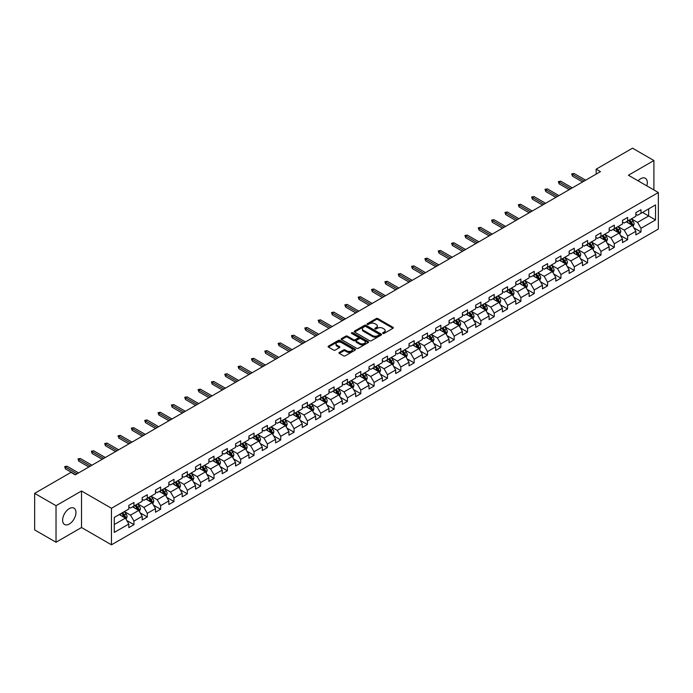 <?xml version="1.0" encoding="UTF-8"?>
<svg xmlns="http://www.w3.org/2000/svg" width="693" height="693" viewBox="0 0 693 693"><rect width="100%" height="100%" fill="white"/><g stroke="black" fill="none" stroke-linecap="round" stroke-linejoin="round"><path stroke-width="1.04" d="M382.874 333.428A0.832 0.476 0 0 0 384.052 333.428L392.974 328.274A1.187 0.684 0 0 0 393.321 327.789A1.187 0.684 0 0 0 392.974 327.313L377.858 318.581A1.187 0.684 0 0 0 376.178 318.581L367.255 323.735A0.832 0.476 0 0 0 368.433 324.411L369.586 323.744A3.803 2.192 0 0 1 374.965 323.744L376.221 324.471A3.803 2.192 0 0 1 377.339 326.022A3.803 2.192 0 0 1 376.221 327.572L375.069 328.239A0.832 0.476 0 0 0 376.247 328.924L377.399 328.257A3.803 2.192 0 0 1 382.77 328.257L384.026 328.984A3.803 2.192 0 0 1 385.143 330.535A3.803 2.192 0 0 1 384.026 332.086L382.874 332.753A0.832 0.476 0 0 0 382.874 333.428L382.874 332.753M69.291 524.029A9.433 5.449 120 0 0 75.45 515.713A9.433 5.449 120 0 0 74.004 508.151A9.433 5.449 120 0 0 69.291 508.619A9.433 5.449 120 0 0 63.124 516.935A9.433 5.449 120 0 0 64.57 524.497A9.433 5.449 120 0 0 69.291 524.029M646.803 185.863A9.433 5.449 120 0 0 645.365 178.283A9.433 5.449 120 0 0 640.644 178.751A9.433 5.449 120 0 0 638.08 180.821M339.327 352.416A1.187 0.684 0 0 0 338.972 352.902A1.187 0.684 0 0 0 339.327 353.387L343.563 355.83A1.187 0.684 0 0 0 345.244 355.83L355.145 350.112A1.187 0.684 0 0 0 355.5 349.627A1.187 0.684 0 0 0 355.145 349.142L340.038 340.419A1.187 0.684 0 0 0 338.357 340.419L328.447 346.136A1.187 0.684 0 0 0 328.101 346.621A1.187 0.684 0 0 0 328.447 347.106L333.576 350.069A1.187 0.684 0 0 0 335.247 350.069L339.492 347.617A1.187 0.684 0 0 0 339.839 347.132A1.187 0.684 0 0 0 339.492 346.647L336.954 345.183A3.179 1.836 0 0 1 336.018 343.884A3.179 1.836 0 0 1 337.985 342.195A3.179 1.836 0 0 1 341.441 342.593L351.394 348.336A3.179 1.836 0 0 1 352.321 349.627A3.179 1.836 0 0 1 350.363 351.325A3.179 1.836 0 0 1 346.898 350.927L345.244 349.965A1.187 0.684 0 0 0 343.563 349.965L339.327 352.416L339.327 353.387M81.523 490.99L56.029 505.708L34.65 493.364L34.65 529.902L56.029 542.247L81.523 527.529L111.46 544.819L111.46 508.272L81.523 490.99L81.523 527.529M653.906 189.96L653.906 160.525L628.412 175.242L658.35 192.524L111.46 508.272M653.906 160.525L632.518 148.181L596.171 169.17L596.171 174.108M34.65 493.364L70.998 472.375L75.277 474.844L600.441 171.639L596.171 169.17M369.672 340.757A1.187 0.684 0 0 0 371.353 340.757L381.263 335.04A1.187 0.684 0 0 0 381.609 334.554A1.187 0.684 0 0 0 381.263 334.069L366.147 325.346A1.187 0.684 0 0 0 364.466 325.346L354.565 331.063A1.187 0.684 0 0 0 354.21 331.549A1.187 0.684 0 0 0 354.565 332.034L369.672 340.757M352.001 333.61A0.832 0.476 0 0 1 352.841 333.723L352.841 332.735L368.208 341.606A1.187 0.684 0 0 1 368.555 342.091A1.187 0.684 0 0 1 368.208 342.576L358.298 348.293A1.187 0.684 0 0 1 356.618 348.293L341.51 339.57L345.746 337.144L345.746 336.157L341.51 338.6A1.187 0.684 0 0 0 341.155 339.085A1.187 0.684 0 0 0 341.51 339.57L341.51 338.6M345.746 337.144A1.187 0.684 0 0 1 347.427 337.144L347.427 336.157A1.187 0.684 0 0 0 345.746 336.157M347.427 336.157L353.551 339.691A1.187 0.684 0 0 0 355.232 339.691L358.047 338.071A1.187 0.684 0 0 0 358.394 337.586A1.187 0.684 0 0 0 358.047 337.101L351.663 333.42A0.832 0.476 0 0 1 352.841 332.735M111.46 544.819L658.35 229.071L658.35 192.524M126.81 520.547L133.957 524.67L133.957 521.067L142.16 516.32L142.16 519.932L147.297 516.969L147.297 513.357L155.509 508.619L155.509 512.222L160.637 509.26L160.637 505.656L168.849 500.918L168.849 504.521L173.978 501.559L173.978 497.955L182.19 493.217L182.19 496.82L187.327 493.858L187.327 490.246L195.539 485.507L195.539 489.111L200.667 486.148L200.667 482.545L208.879 477.806L208.879 481.41L214.007 478.447L214.007 474.844L222.219 470.105L222.219 473.709L227.356 470.746L227.356 467.143L235.568 462.396L235.568 465.999L240.696 463.037L240.696 459.433L248.908 454.695L248.908 458.298L254.036 455.336L254.036 451.732L262.249 446.994L262.249 450.597L267.385 447.635L267.385 444.031L275.597 439.284L275.597 442.896L280.726 439.934L280.726 436.321L288.938 431.583L288.938 435.187L294.066 432.224L294.066 428.62L302.278 423.882L302.278 427.486L307.415 424.523L307.415 420.92L315.627 416.181L315.627 419.785L320.755 416.822L320.755 413.219L328.967 408.472L328.967 412.075L334.095 409.113L334.095 405.509L342.307 400.771L342.307 404.374L347.444 401.412L347.444 397.808L355.656 393.07L355.656 396.673L360.784 393.711L360.784 390.107L368.997 385.36L368.997 388.972L374.125 386.01L374.125 382.397L382.337 377.659L382.337 381.263L387.474 378.3L387.474 374.696L395.677 369.958L395.677 373.562L400.814 370.599L400.814 366.995L409.026 362.257L409.026 365.861L414.154 362.898L414.154 359.286L422.366 354.547L422.366 358.151L427.503 355.188L427.503 351.585L435.706 346.846L435.706 350.45L440.843 347.488L440.843 343.884L449.055 339.146L449.055 342.749L454.184 339.787L454.184 336.183L462.396 331.436L462.396 335.04L467.524 332.077L467.524 328.473L475.736 323.735L475.736 327.339L480.873 324.376L480.873 320.772L489.085 316.034L489.085 319.638L494.213 316.675L494.213 313.071L502.425 308.324L502.425 311.937L507.553 308.974L507.553 305.362L515.765 300.623L515.765 304.227L520.902 301.264L520.902 297.661L529.114 292.922L529.114 296.526L534.242 293.563L534.242 289.96L542.454 285.221L542.454 288.825L547.583 285.863L547.583 282.259L555.795 277.512L555.795 281.115L560.932 278.153L560.932 274.549L569.144 269.811L569.144 273.414L574.272 270.452L574.272 266.848L582.484 262.11L582.484 265.714L587.612 262.751L587.612 259.147L595.824 254.4L595.824 258.013L600.961 255.041L600.961 251.438L609.173 246.699L609.173 250.303L614.301 247.34L614.301 243.737L622.513 238.998L622.513 242.602L627.641 239.639L627.641 236.036L635.853 231.289L635.853 234.901L640.99 231.938L640.99 228.326L655.526 219.932L655.526 204.92L648.683 208.87L648.683 215.982L655.526 219.932M133.957 524.67L128.82 527.633L128.82 524.029L114.284 532.423L114.284 517.411L128.82 509.017L128.82 505.414L133.957 502.442L133.957 506.055L142.16 501.308L142.16 497.704L147.297 494.741L147.297 498.345L155.509 493.607L155.509 490.003L160.637 487.04L160.637 490.644L168.849 485.906L168.849 482.302L173.978 479.339L173.978 482.943L182.19 478.205L182.19 474.592L187.327 471.63L187.327 475.233L195.539 470.495L195.539 466.891L200.667 463.929L200.667 467.532L208.879 462.794L208.879 459.19L214.007 456.228L214.007 459.831L222.219 455.093L222.219 451.481L227.356 448.518L227.356 452.131L235.568 447.383L235.568 443.78L240.696 440.817L240.696 444.421L248.908 439.683L248.908 436.079L254.036 433.116L254.036 436.72L262.249 431.982L262.249 428.378L267.385 425.415L267.385 429.019L275.597 424.272L275.597 420.668L280.726 417.706L280.726 421.309L288.938 416.571L288.938 412.967L294.066 410.005L294.066 413.608L302.278 408.87L302.278 405.266L307.415 402.304L307.415 405.907L315.627 401.169L315.627 397.557L320.755 394.594L320.755 398.206L328.967 393.459L328.967 389.856L334.095 386.893L334.095 390.497L342.307 385.758L342.307 382.155L347.444 379.192L347.444 382.796L355.656 378.057L355.656 374.454L360.784 371.483L360.784 375.095L368.997 370.348L368.997 366.744L374.125 363.782L374.125 367.385L382.337 362.647L382.337 359.043L387.474 356.081L387.474 359.684L395.677 354.946L395.677 351.342L400.814 348.38L400.814 351.983L409.026 347.236L409.026 343.633L414.154 340.67L414.154 344.274L422.366 339.535L422.366 335.932L427.503 332.969L427.503 336.573L435.706 331.834L435.706 328.231L440.843 325.268L440.843 328.872L449.055 324.133L449.055 320.521L454.184 317.559L454.184 321.171L462.396 316.424L462.396 312.82L467.524 309.858L467.524 313.461L475.736 308.723L475.736 305.119L480.873 302.157L480.873 305.76L489.085 301.022L489.085 297.418L494.213 294.456L494.213 298.059L502.425 293.312L502.425 289.709L507.553 286.746L507.553 290.35L515.765 285.611L515.765 282.008L520.902 279.045L520.902 282.649L529.114 277.91L529.114 274.307L534.242 271.344L534.242 274.948L542.454 270.209L542.454 266.597L547.583 263.635L547.583 267.247L555.795 262.5L555.795 258.896L560.932 255.934L560.932 259.537L569.144 254.799L569.144 251.195L574.272 248.233L574.272 251.836L582.484 247.098L582.484 243.494L587.612 240.523L587.612 244.135L595.824 239.388L595.824 235.785L600.961 232.822L600.961 236.426L609.173 231.687L609.173 228.084L614.301 225.121L614.301 228.725L622.513 223.986L622.513 220.383L627.641 217.42L627.641 221.024L635.853 216.277L635.853 212.673L640.99 209.71L640.99 213.314L655.526 204.92M132.588 506.843L138.739 510.394L130.535 515.142L124.376 511.581M128.82 507.042L130.535 508.03L133.957 506.055M130.535 515.142L133.957 521.067M138.739 510.394L142.16 516.32M145.928 499.142L152.088 502.694L143.875 507.432L137.716 503.88M142.16 499.332L143.875 500.32L147.297 498.345M143.875 507.432L147.297 513.357M152.088 502.694L155.509 508.619M159.269 491.432L165.428 494.993L157.216 499.731L151.057 496.179M155.509 491.632L157.216 492.619L160.637 490.644M157.216 499.731L160.637 505.656M165.428 494.993L168.849 500.918M172.609 483.731L178.768 487.283L170.565 492.03L164.406 488.47M168.849 483.931L170.565 484.918L173.978 482.943M170.565 492.03L173.978 497.955M178.768 487.283L182.19 493.217M185.958 476.03L192.117 479.582L183.905 484.32L177.746 480.769M182.19 476.221L183.905 477.208L187.327 475.233M183.905 484.32L187.327 490.246M192.117 479.582L195.539 485.507M199.298 468.321L205.457 471.881L197.245 476.619L191.086 473.068M195.539 468.52L197.245 469.507L200.667 467.532M197.245 476.619L200.667 482.545M205.457 471.881L208.879 477.806M212.638 460.62L218.797 464.18L210.585 468.918L204.435 465.358M208.879 460.819L210.585 461.807L214.007 459.831M210.585 468.918L214.007 474.844M218.797 464.18L222.219 470.105M225.987 452.919L232.146 456.47L223.934 461.217L217.775 457.657M222.219 453.118L223.934 454.106L227.356 452.131M223.934 461.217L227.356 467.143M232.146 456.47L235.568 462.396M239.328 445.218L245.487 448.769L237.275 453.508L231.115 449.956M235.568 445.408L237.275 446.396L240.696 444.421M237.275 453.508L240.696 459.433M245.487 448.769L248.908 454.695M252.668 437.508L258.827 441.069L250.615 445.807L244.456 442.247M248.908 437.707L250.615 438.695L254.036 436.72M250.615 445.807L254.036 451.732M258.827 441.069L262.249 446.994M266.017 429.807L272.176 433.359L263.964 438.106L257.805 434.546M262.249 430.006L263.964 430.994L267.385 429.019M263.964 438.106L267.385 444.031M272.176 433.359L275.597 439.284M279.357 422.106L285.516 425.658L277.304 430.396L271.145 426.845M275.597 422.297L277.304 423.284L280.726 421.309M277.304 430.396L280.726 436.321M285.516 425.658L288.938 431.583M292.697 414.397L298.856 417.957L290.644 422.695L284.485 419.144M288.938 414.596L290.644 415.583L294.066 413.608M290.644 422.695L294.066 428.62M298.856 417.957L302.278 423.882M306.046 406.696L312.205 410.247L303.993 414.994L297.834 411.434M302.278 406.895L303.993 407.882L307.415 405.907M303.993 414.994L307.415 420.92M312.205 410.247L315.627 416.181M319.386 398.995L325.545 402.546L317.333 407.285L311.174 403.733M315.627 399.194L317.333 400.182L320.755 398.206M317.333 407.285L320.755 413.219M325.545 402.546L328.967 408.472M332.727 391.285L338.886 394.845L330.674 399.584L324.515 396.032M328.967 391.484L330.674 392.472L334.095 390.497M330.674 399.584L334.095 405.509M338.886 394.845L342.307 400.771M346.076 383.584L352.235 387.144L344.023 391.883L337.863 388.323M342.307 383.783L344.023 384.771L347.444 382.796M344.023 391.883L347.444 397.808M352.235 387.144L355.656 393.07M359.416 375.883L365.575 379.435L357.363 384.182L351.204 380.622M355.656 376.082L357.363 377.07L360.784 375.095M357.363 384.182L360.784 390.107M365.575 379.435L368.997 385.36M372.756 368.182L378.915 371.734L370.703 376.472L364.544 372.921M368.997 368.373L370.703 369.36L374.125 367.385M370.703 376.472L374.125 382.397M378.915 371.734L382.337 377.659M386.105 360.473L392.264 364.033L384.052 368.771L377.893 365.22M382.337 360.672L384.052 361.659L387.474 359.684M384.052 368.771L387.474 374.696M392.264 364.033L395.677 369.958M399.445 352.772L405.604 356.323L397.392 361.07L391.233 357.51M395.677 352.971L397.392 353.958L400.814 351.983M397.392 361.07L400.814 366.995M405.604 356.323L409.026 362.257M412.785 345.071L418.944 348.622L410.732 353.361L404.573 349.809M409.026 345.261L410.732 346.249L414.154 344.274M410.732 353.361L414.154 359.286M418.944 348.622L422.366 354.547M426.134 337.361L432.285 340.921L424.081 345.66L417.922 342.108M422.366 337.56L424.081 338.548L427.503 336.573M424.081 345.66L427.503 351.585M432.285 340.921L435.706 346.846M439.475 329.66L445.634 333.22L437.422 337.959L431.263 334.398M435.706 329.859L437.422 330.847L440.843 328.872M437.422 337.959L440.843 343.884M445.634 333.22L449.055 339.146M452.815 321.959L458.974 325.511L450.762 330.258L444.603 326.698M449.055 322.158L450.762 323.146L454.184 321.171M450.762 330.258L454.184 336.183M458.974 325.511L462.396 331.436M466.155 314.258L472.314 317.81L464.111 322.548L457.952 318.997M462.396 314.449L464.111 315.436L467.524 313.461M464.111 322.548L467.524 328.473M472.314 317.81L475.736 323.735M479.504 306.549L485.663 310.109L477.451 314.847L471.292 311.287M475.736 306.748L477.451 307.735L480.873 305.76M477.451 314.847L480.873 320.772M485.663 310.109L489.085 316.034M492.844 298.848L499.003 302.399L490.791 307.146L484.632 303.586M489.085 299.047L490.791 300.034L494.213 298.059M490.791 307.146L494.213 313.071M499.003 302.399L502.425 308.324M506.185 291.147L512.344 294.698L504.132 299.437L497.981 295.885M502.425 291.337L504.132 292.325L507.553 290.35M504.132 299.437L507.553 305.362M512.344 294.698L515.765 300.623M519.533 283.437L525.692 286.997L517.48 291.736L511.321 288.184M515.765 283.636L517.48 284.624L520.902 282.649M517.48 291.736L520.902 297.661M525.692 286.997L529.114 292.922M532.874 275.736L539.033 279.288L530.821 284.035L524.662 280.474M529.114 275.935L530.821 276.923L534.242 274.948M530.821 284.035L534.242 289.96M539.033 279.288L542.454 285.221M546.214 268.035L552.373 271.587L544.161 276.325L538.002 272.773M542.454 268.234L544.161 269.222L547.583 267.247M544.161 276.325L547.583 282.259M552.373 271.587L555.795 277.512M559.563 260.325L565.722 263.886L557.51 268.624L551.351 265.072M555.795 260.525L557.51 261.512L560.932 259.537M557.51 268.624L560.932 274.549M565.722 263.886L569.144 269.811M572.903 252.624L579.062 256.185L570.85 260.923L564.691 257.363M569.144 252.824L570.85 253.811L574.272 251.836M570.85 260.923L574.272 266.848M579.062 256.185L582.484 262.11M586.243 244.924L592.402 248.475L584.19 253.222L578.031 249.662M582.484 245.123L584.19 246.11L587.612 244.135M584.19 253.222L587.612 259.147M592.402 248.475L595.824 254.4M599.592 237.223L605.751 240.774L597.539 245.513L591.38 241.961M595.824 237.413L597.539 238.401L600.961 236.426M597.539 245.513L600.961 251.438M605.751 240.774L609.173 246.699M612.933 229.513L619.092 233.073L610.88 237.812L604.72 234.26M609.173 229.712L610.88 230.7L614.301 228.725M610.88 237.812L614.301 243.737M619.092 233.073L622.513 238.998M626.273 221.812L632.432 225.364L624.22 230.111L618.061 226.55M622.513 222.011L624.22 222.999L627.641 221.024M624.22 230.111L627.641 236.036M632.432 225.364L635.853 231.289M642.524 212.43L648.683 215.982L637.569 222.401L631.41 218.849M635.853 214.302L637.569 215.289L640.99 213.314M637.569 222.401L640.99 228.326M56.029 505.708L56.029 542.247M114.284 524.523L125.398 518.104L119.239 514.544M125.398 518.104L128.82 524.029M633.844 227.815L640.99 231.938M620.504 235.516L627.641 239.639M607.163 243.217L614.301 247.34M593.814 250.927L600.961 255.041M580.474 258.628L587.612 262.751M567.134 266.329L574.272 270.452M553.785 274.03L560.932 278.153M540.445 281.739L547.583 285.863M527.104 289.44L534.242 293.563M513.756 297.141L520.902 301.264M500.415 304.851L507.553 308.974M487.075 312.552L494.213 316.675M473.726 320.253L480.873 324.376M460.386 327.954L467.524 332.077M447.046 335.663L454.184 339.787M433.697 343.364L440.843 347.488M420.356 351.065L427.503 355.188M407.016 358.775L414.154 362.898M393.667 366.476L400.814 370.599M380.327 374.177L387.474 378.3M366.987 381.886L374.125 386.01M353.638 389.587L360.784 393.711M340.298 397.288L347.444 401.412M326.957 404.989L334.095 409.113M313.617 412.699L320.755 416.822M300.268 420.4L307.415 424.523M286.928 428.101L294.066 432.224M273.588 435.81L280.726 439.934M260.239 443.511L267.385 447.635M246.899 451.212L254.036 455.336M233.558 458.913L240.696 463.037M220.209 466.623L227.356 470.746M206.869 474.324L214.007 478.447M193.529 482.025L200.667 486.148M180.18 489.734L187.327 493.858M166.84 497.435L173.978 501.559M153.499 505.136L160.637 509.26M140.151 512.846L147.297 516.969M383.203 333.55L384.026 333.073A3.803 2.192 0 0 0 385.143 331.523L385.143 330.535M377.339 326.022L377.339 327.009A3.803 2.192 0 0 1 376.221 328.56L375.398 329.036M392.974 327.313L392.974 328.274L377.858 319.568A1.187 0.684 0 0 0 376.178 319.568L367.593 324.532M381.245 335.048L366.147 326.334A1.187 0.684 0 0 0 364.466 326.334L354.573 332.042L354.565 331.063M379.158 334.892A0.832 0.476 0 0 0 379.158 334.217L365.895 326.559A0.832 0.476 0 0 0 364.717 326.559L363.504 327.261A3.803 2.192 0 0 0 362.387 328.811A3.803 2.192 0 0 0 363.504 330.362L372.565 335.594A3.803 2.192 0 0 0 377.945 335.594L379.158 334.892L379.158 335.88A0.832 0.476 0 0 0 379.4 335.542L379.4 334.554M362.387 328.811L362.387 329.799A3.803 2.192 0 0 0 363.504 331.349L363.504 330.362M379.158 335.88L377.945 336.581A3.803 2.192 0 0 1 372.565 336.581L363.504 331.349M347.427 337.144L353.551 340.679A1.187 0.684 0 0 0 355.232 340.679L358.047 339.059A1.187 0.684 0 0 0 358.394 338.574L358.394 337.586M352.841 333.723L368.191 342.585M359.91 343.364A3.179 1.836 0 0 0 363.375 343.763A3.179 1.836 0 0 0 365.332 342.065A3.179 1.836 0 0 0 364.405 340.774L360.897 338.747A1.187 0.684 0 0 0 359.217 338.747L356.41 340.376A1.187 0.684 0 0 0 356.063 340.852A1.187 0.684 0 0 0 356.41 341.337L359.91 343.364L359.91 344.352A3.179 1.836 0 0 0 363.375 344.75A3.179 1.836 0 0 0 365.332 343.052L365.332 342.065M356.063 340.852L356.063 341.84A1.187 0.684 0 0 0 356.41 342.325L356.41 341.337M359.91 344.352L356.41 342.325M352.321 349.627L352.321 350.615A3.179 1.836 0 0 1 350.363 352.313A3.179 1.836 0 0 1 346.898 351.914L345.244 350.953A1.187 0.684 0 0 0 343.563 350.953L339.336 353.395M336.018 343.884L336.018 344.871A3.179 1.836 0 0 0 336.954 346.171L336.954 345.183M339.492 346.647L339.492 347.617L336.954 346.171M355.137 350.121L340.038 341.406A1.187 0.684 0 0 0 338.357 341.406L328.465 347.115M633.107 226.542L634.13 223.978A3.205 1.854 -120 0 0 633.107 221.249L631.34 218.893M628.265 222.955L627.061 221.362M628.69 220.417L630.457 222.774A3.205 1.854 60 0 1 631.366 224.705L632.397 224.108A3.205 1.854 -120 0 0 631.479 222.184L629.712 219.828M628.915 220.287L630.873 222.903A1.637 0.944 60 0 1 631.167 223.397L632.397 224.108M584.112 181.072L572.461 174.35L572.461 176.126L571.69 173.9L572.461 174.35L573.995 173.458L585.646 180.18M572.461 176.126L582.57 181.964M571.69 173.9L573.995 173.458M619.767 234.243L620.781 231.679A3.205 1.854 -120 0 0 619.759 228.95L617.991 226.594M614.916 230.665L613.721 229.062M615.341 228.127L617.108 230.483A3.205 1.854 60 0 1 618.026 232.406L619.057 231.817A3.205 1.854 -120 0 0 618.139 229.885L616.372 227.529M615.566 227.997L617.524 230.604A1.637 0.944 60 0 1 617.827 231.107L619.057 231.817M606.427 241.944L607.44 239.38A3.205 1.854 -120 0 0 606.418 236.651L604.651 234.295M601.576 238.366L600.372 236.763M602 235.828L603.768 238.184A3.205 1.854 60 0 1 604.686 240.107L605.708 239.518A3.205 1.854 -120 0 0 604.79 237.586L603.031 235.23M602.226 235.698L604.183 238.314A1.637 0.944 60 0 1 604.478 238.808L605.708 239.518M570.763 188.773L559.112 182.051L559.112 183.827L558.35 181.609L559.112 182.051L560.654 181.159L572.305 187.89M559.112 183.827L569.222 189.665M558.35 181.609L560.654 181.159M557.423 196.483L545.772 189.752L545.772 191.528L545.001 189.31L545.772 189.752L547.314 188.868L558.965 195.591M545.772 191.528L555.881 197.366M545.001 189.31L547.314 188.868M593.078 249.645L594.1 247.089A3.205 1.854 -120 0 0 593.078 244.352L591.311 241.996M588.236 246.067L587.032 244.464M588.66 243.529L590.427 245.885A3.205 1.854 60 0 1 591.337 247.817L592.368 247.219A3.205 1.854 -120 0 0 591.45 245.296L589.682 242.94M588.885 243.399L590.843 246.015A1.637 0.944 60 0 1 591.138 246.509L592.368 247.219M579.738 257.354L580.751 254.79A3.205 1.854 -120 0 0 579.729 252.061L577.971 249.705M574.887 253.777L573.691 252.174M575.311 251.23L577.078 253.586A3.205 1.854 60 0 1 577.997 255.518L579.027 254.929A3.205 1.854 -120 0 0 578.109 252.997L576.342 250.641M575.536 251.109L577.494 253.716A1.637 0.944 60 0 1 577.797 254.218L579.027 254.929M566.398 265.055L567.411 262.491A3.205 1.854 -120 0 0 566.389 259.762L564.622 257.406M561.547 261.478L560.351 259.875M561.971 258.939L563.738 261.296A3.205 1.854 60 0 1 564.656 263.219L565.679 262.63A3.205 1.854 -120 0 0 564.76 260.698L563.002 258.342M562.196 258.81L564.154 261.426A1.637 0.944 60 0 1 564.448 261.919L565.679 262.63M544.083 204.184L532.432 197.453L532.432 199.237L531.661 197.011L532.432 197.453L533.965 196.569L545.616 203.292M532.432 199.237L542.541 205.067M531.661 197.011L533.965 196.569M530.734 211.885L519.083 205.163L519.083 206.938L518.321 204.712L519.083 205.163L520.625 204.27L532.276 211.001M519.083 206.938L529.192 212.777M518.321 204.712L520.625 204.27M517.394 219.586L505.743 212.864L505.743 214.639L504.972 212.422L505.743 212.864L507.285 211.971L518.936 218.702M505.743 214.639L515.852 220.478M504.972 212.422L507.285 211.971M553.049 272.756L554.071 270.192A3.205 1.854 -120 0 0 553.049 267.463L551.281 265.107M548.206 269.179L547.002 267.576M548.631 266.64L550.398 268.997A3.205 1.854 60 0 1 551.316 270.928L552.338 270.331A3.205 1.854 -120 0 0 551.42 268.408L549.653 266.051M548.856 266.51L550.814 269.127A1.637 0.944 60 0 1 551.108 269.62L552.338 270.331M504.054 227.295L492.402 220.565L492.402 222.349L491.632 220.123L492.402 220.565L493.944 219.681L505.587 226.403M492.402 222.349L502.512 228.179M491.632 220.123L493.944 219.681M539.708 280.466L540.722 277.902A3.205 1.854 -120 0 0 539.7 275.173L537.941 272.817M534.857 276.879L533.662 275.286M535.282 274.341L537.049 276.698A3.205 1.854 60 0 1 537.967 278.629L538.998 278.032A3.205 1.854 -120 0 0 538.08 276.109L536.313 273.752M535.507 274.211L537.465 276.828A1.637 0.944 60 0 1 537.768 277.321L538.998 278.032M490.705 234.996L479.054 228.274L479.054 230.05L478.291 227.824L479.054 228.274L480.595 227.382L492.247 234.104M479.054 230.05L489.171 235.889M478.291 227.824L480.595 227.382M526.368 288.167L527.382 285.603A3.205 1.854 -120 0 0 526.359 282.874L524.592 280.518M521.517 284.589L520.322 282.987M521.942 282.051L523.709 284.407A3.205 1.854 60 0 1 524.627 286.33L525.649 285.741A3.205 1.854 -120 0 0 524.731 283.809L522.972 281.453M522.167 281.921L524.125 284.528A1.637 0.944 60 0 1 524.419 285.031L525.649 285.741M477.364 242.697L465.713 235.975L465.713 237.751L464.942 235.533L465.713 235.975L467.255 235.083L478.906 241.814M465.713 237.751L475.822 243.589M464.942 235.533L467.255 235.083M513.019 295.868L514.041 293.304A3.205 1.854 -120 0 0 513.019 290.575L511.252 288.219M508.177 292.29L506.973 290.688M508.601 289.752L510.369 292.108A3.205 1.854 60 0 1 511.287 294.031L512.309 293.442A3.205 1.854 -120 0 0 511.391 291.519L509.624 289.154M508.827 289.622L510.784 292.238A1.637 0.944 60 0 1 511.079 292.732L512.309 293.442M464.024 250.407L452.373 243.676L452.373 245.452L451.602 243.234L452.373 243.676L453.915 242.793L465.557 249.515M452.373 245.452L462.482 251.29M451.602 243.234L453.915 242.793M499.679 303.569L500.701 301.013A3.205 1.854 -120 0 0 499.67 298.276L497.912 295.92M494.828 299.991L493.633 298.388M495.261 297.453L497.02 299.809A3.205 1.854 60 0 1 497.938 301.741L498.969 301.143A3.205 1.854 -120 0 0 498.05 299.22L496.283 296.864M495.478 297.323L497.435 299.939A1.637 0.944 60 0 1 497.739 300.433L498.969 301.143M450.675 258.108L439.033 251.377L439.033 253.162L438.262 250.935L439.033 251.377L440.566 250.494L452.217 257.216M439.033 253.162L449.142 259M438.262 250.935L440.566 250.494M486.339 311.278L487.352 308.714A3.205 1.854 -120 0 0 486.33 305.985L484.563 303.629M481.488 307.701L480.292 306.098M481.912 305.154L483.679 307.519A3.205 1.854 60 0 1 484.598 309.442L485.62 308.853A3.205 1.854 -120 0 0 484.71 306.921L482.943 304.565M482.137 305.033L484.095 307.64A1.637 0.944 60 0 1 484.39 308.142L485.62 308.853M437.335 265.809L425.684 259.087L425.684 260.863L424.913 258.636L425.684 259.087L427.226 258.194L438.877 264.925M425.684 260.863L435.793 266.701M424.913 258.636L427.226 258.194M472.99 318.979L474.012 316.415A3.205 1.854 -120 0 0 472.99 313.686L471.223 311.33M468.147 315.402L466.943 313.799M468.572 312.864L470.339 315.22A3.205 1.854 60 0 1 471.257 317.143L472.28 316.554A3.205 1.854 -120 0 0 471.361 314.622L469.594 312.266M468.797 312.734L470.755 315.35A1.637 0.944 60 0 1 471.049 315.843L472.28 316.554M423.995 273.51L412.344 266.788L412.344 268.563L411.573 266.346L412.344 266.788L413.886 265.895L425.528 272.626M412.344 268.563L422.453 274.402M411.573 266.346L413.886 265.895M459.65 326.68L460.672 324.116A3.205 1.854 -120 0 0 459.641 321.387L457.882 319.031M454.799 323.103L453.603 321.5M455.232 320.564L456.99 322.921A3.205 1.854 60 0 1 457.908 324.852L458.939 324.255A3.205 1.854 -120 0 0 458.021 322.332L456.254 319.975M455.448 320.435L457.406 323.051A1.637 0.944 60 0 1 457.709 323.544L458.939 324.255M410.646 281.219L399.003 274.489L399.003 276.273L398.232 274.047L399.003 274.489L400.537 273.605L412.188 280.327M399.003 276.273L409.113 282.103M398.232 274.047L400.537 273.605M446.309 334.39L447.323 331.826A3.205 1.854 -120 0 0 446.301 329.097L444.534 326.741M441.458 330.804L440.263 329.21M441.883 328.265L443.65 330.622A3.205 1.854 60 0 1 444.568 332.553L445.59 331.964A3.205 1.854 -120 0 0 444.681 330.033L442.914 327.676M442.108 328.135L444.066 330.752A1.637 0.944 60 0 1 444.36 331.254L445.59 331.964M397.306 288.92L385.654 282.198L385.654 283.974L384.884 281.748L385.654 282.198L387.196 281.306L398.847 288.028M385.654 283.974L395.764 289.813M384.884 281.748L387.196 281.306M432.96 342.091L433.983 339.527A3.205 1.854 -120 0 0 432.96 336.798L431.193 334.442M428.118 338.513L426.914 336.911M428.543 335.975L430.31 338.331A3.205 1.854 60 0 1 431.228 340.254L432.25 339.665A3.205 1.854 -120 0 0 431.332 337.734L429.565 335.377M428.768 335.845L430.725 338.461A1.637 0.944 60 0 1 431.02 338.955L432.25 339.665M383.965 296.621L372.314 289.899L372.314 291.675L371.543 289.457L372.314 289.899L373.856 289.007L385.499 295.738M372.314 291.675L382.423 297.514M371.543 289.457L373.856 289.007M419.62 349.792L420.642 347.228A3.205 1.854 -120 0 0 419.62 344.499L417.853 342.143M414.769 346.214L413.574 344.612M415.202 343.676L416.961 346.032A3.205 1.854 60 0 1 417.879 347.964L418.91 347.366A3.205 1.854 -120 0 0 417.992 345.443L416.224 343.087M415.419 343.546L417.377 346.162A1.637 0.944 60 0 1 417.68 346.656L418.91 347.366M370.616 304.331L358.974 297.6L358.974 299.376L358.203 297.158L358.974 297.6L360.507 296.717L372.158 303.439M358.974 299.376L369.083 305.215M358.203 297.158L360.507 296.717M406.28 357.501L407.293 354.937A3.205 1.854 -120 0 0 406.271 352.209L404.504 349.852M401.429 353.915L400.233 352.321M401.853 351.377L403.621 353.733A3.205 1.854 60 0 1 404.539 355.665L405.57 355.067A3.205 1.854 -120 0 0 404.651 353.144L402.884 350.788M402.079 351.247L404.036 353.863A1.637 0.944 60 0 1 404.331 354.357L405.57 355.067M357.276 312.032L345.625 305.31L345.625 307.086L344.854 304.859L345.625 305.31L347.167 304.418L358.818 311.14M345.625 307.086L355.734 312.924M344.854 304.859L347.167 304.418M392.94 365.202L393.953 362.638A3.205 1.854 -120 0 0 392.931 359.91L391.164 357.553M388.089 361.625L386.885 360.022M388.513 359.087L390.28 361.443A3.205 1.854 60 0 1 391.199 363.366L392.221 362.777A3.205 1.854 -120 0 0 391.302 360.845L389.535 358.489M388.738 358.957L390.696 361.564A1.637 0.944 60 0 1 390.991 362.067L392.221 362.777M343.936 319.733L332.285 313.011L332.285 314.787L331.514 312.569L332.285 313.011L333.827 312.119L345.478 318.849M332.285 314.787L342.394 320.625M331.514 312.569L333.827 312.119M379.591 372.903L380.613 370.339A3.205 1.854 -120 0 0 379.591 367.611L377.824 365.254M374.748 369.326L373.544 367.723M375.173 366.788L376.931 369.144A3.205 1.854 60 0 1 377.85 371.067L378.88 370.478A3.205 1.854 -120 0 0 377.962 368.546L376.195 366.19M375.389 366.658L377.356 369.274A1.637 0.944 60 0 1 377.65 369.767L378.88 370.478M330.587 327.442L318.945 320.712L318.945 322.488L318.174 320.27L318.945 320.712L320.478 319.828L332.129 326.55M318.945 322.488L329.054 328.326M318.174 320.27L320.478 319.828M366.25 380.604L367.264 378.049A3.205 1.854 -120 0 0 366.242 375.311L364.475 372.955M361.399 377.027L360.204 375.424M361.824 374.489L363.591 376.845A3.205 1.854 60 0 1 364.509 378.776L365.54 378.179A3.205 1.854 -120 0 0 364.622 376.256L362.855 373.899M362.049 374.359L364.007 376.975A1.637 0.944 60 0 1 364.301 377.468L365.54 378.179M317.247 335.143L305.596 328.413L305.596 330.197L304.825 327.971L305.596 328.413L307.138 327.529L318.789 334.251M305.596 330.197L315.705 336.027M304.825 327.971L307.138 327.529M352.91 388.314L353.924 385.75A3.205 1.854 -120 0 0 352.902 383.021L351.134 380.665M348.059 384.736L346.855 383.134M348.484 382.189L350.251 384.546A3.205 1.854 60 0 1 351.169 386.477L352.191 385.888A3.205 1.854 -120 0 0 351.273 383.957L349.515 381.6M348.709 382.068L350.667 384.676A1.637 0.944 60 0 1 350.961 385.178L352.191 385.888M303.906 342.844L292.255 336.122L292.255 337.898L291.484 335.672L292.255 336.122L293.797 335.23L305.448 341.961M292.255 337.898L302.365 343.737M291.484 335.672L293.797 335.23M339.561 396.015L340.584 393.451A3.205 1.854 -120 0 0 339.561 390.722L337.794 388.366M334.719 392.437L333.515 390.835M335.143 389.899L336.911 392.255A3.205 1.854 60 0 1 337.82 394.178L338.851 393.589A3.205 1.854 -120 0 0 337.933 391.658L336.166 389.301M335.369 389.769L337.326 392.385A1.637 0.944 60 0 1 337.621 392.879L338.851 393.589M290.566 350.545L278.915 343.823L278.915 345.599L278.144 343.381L278.915 343.823L280.448 342.931L292.099 349.662M278.915 345.599L289.024 351.438M278.144 343.381L280.448 342.931M326.221 403.716L327.235 401.152A3.205 1.854 -120 0 0 326.212 398.423L324.445 396.067M321.37 400.138L320.175 398.536M321.795 397.6L323.562 399.956A3.205 1.854 60 0 1 324.48 401.888L325.511 401.29A3.205 1.854 -120 0 0 324.593 399.367L322.825 397.011M322.02 397.47L323.977 400.086A1.637 0.944 60 0 1 324.281 400.58L325.511 401.29M277.217 358.255L265.566 351.524L265.566 353.309L264.804 351.082L265.566 351.524L267.108 350.641L278.759 357.363M265.566 353.309L275.675 359.139M264.804 351.082L267.108 350.641M312.881 411.425L313.894 408.861A3.205 1.854 -120 0 0 312.872 406.133L311.105 403.776M308.03 407.839L306.826 406.245M308.454 405.301L310.221 407.657A3.205 1.854 60 0 1 311.14 409.589L312.162 408.991A3.205 1.854 -120 0 0 311.244 407.068L309.485 404.712M308.68 405.171L310.637 407.787A1.637 0.944 60 0 1 310.932 408.281L312.162 408.991M263.877 365.956L252.226 359.234L252.226 361.01L251.455 358.783L252.226 359.234L253.768 358.342L265.419 365.064M252.226 361.01L262.335 366.848M251.455 358.783L253.768 358.342M299.532 419.126L300.554 416.562A3.205 1.854 -120 0 0 299.532 413.834L297.765 411.477M294.69 415.549L293.486 413.946M295.114 413.011L296.881 415.367A3.205 1.854 60 0 1 297.791 417.29L298.822 416.701A3.205 1.854 -120 0 0 297.903 414.769L296.136 412.413M295.339 412.881L297.297 415.488A1.637 0.944 60 0 1 297.592 415.991L298.822 416.701M250.537 373.657L238.886 366.935L238.886 368.711L238.115 366.493L238.886 366.935L240.419 366.043L252.07 372.773M238.886 368.711L248.995 374.549M238.115 366.493L240.419 366.043M286.192 426.827L287.205 424.263A3.205 1.854 -120 0 0 286.183 421.535L284.425 419.178M281.341 423.25L280.145 421.647M281.765 420.712L283.532 423.068A3.205 1.854 60 0 1 284.451 424.991L285.481 424.402A3.205 1.854 -120 0 0 284.563 422.479L282.796 420.114M281.99 420.582L283.948 423.198A1.637 0.944 60 0 1 284.251 423.692L285.481 424.402M237.188 381.367L225.537 374.636L225.537 376.412L224.775 374.194L225.537 374.636L227.079 373.752L238.73 380.474M225.537 376.412L235.646 382.25M224.775 374.194L227.079 373.752M272.851 434.528L273.865 431.973A3.205 1.854 -120 0 0 272.843 429.236L271.076 426.879M268 430.951L266.805 429.348M268.425 428.413L270.192 430.769A3.205 1.854 60 0 1 271.11 432.701L272.132 432.103A3.205 1.854 -120 0 0 271.214 430.18L269.456 427.824M268.65 428.283L270.608 430.899A1.637 0.944 60 0 1 270.902 431.392L272.132 432.103M223.848 389.068L212.197 382.337L212.197 384.121L211.426 381.895L212.197 382.337L213.739 381.453L225.39 388.175M212.197 384.121L222.306 389.96M211.426 381.895L213.739 381.453M259.503 442.238L260.525 439.674A3.205 1.854 -120 0 0 259.503 436.945L257.735 434.589M254.66 438.66L253.456 437.058M255.085 436.114L256.852 438.478A3.205 1.854 60 0 1 257.77 440.401L258.792 439.812A3.205 1.854 -120 0 0 257.874 437.881L256.107 435.525M255.31 435.992L257.268 438.6A1.637 0.944 60 0 1 257.562 439.102L258.792 439.812M210.507 396.768L198.856 390.046L198.856 391.822L198.085 389.596L198.856 390.046L200.398 389.154L212.041 395.885M198.856 391.822L208.965 397.661M198.085 389.596L200.398 389.154M246.162 449.939L247.176 447.375A3.205 1.854 -120 0 0 246.154 444.646L244.395 442.29M241.311 446.361L240.116 444.759M241.736 443.823L243.503 446.179A3.205 1.854 60 0 1 244.421 448.102L245.452 447.513A3.205 1.854 -120 0 0 244.534 445.582L242.767 443.225M241.961 443.693L243.919 446.309A1.637 0.944 60 0 1 244.222 446.803L245.452 447.513M197.158 404.469L185.507 397.747L185.507 399.523L184.745 397.306L185.507 397.747L187.049 396.855L198.7 403.586M185.507 399.523L195.625 405.362M184.745 397.306L187.049 396.855M232.822 457.64L233.836 455.076A3.205 1.854 -120 0 0 232.813 452.347L231.046 449.991M227.971 454.062L226.776 452.46M228.395 451.524L230.163 453.88A3.205 1.854 60 0 1 231.081 455.812L232.103 455.214A3.205 1.854 -120 0 0 231.185 453.291L229.426 450.935M228.621 451.394L230.578 454.01A1.637 0.944 60 0 1 230.873 454.504L232.103 455.214M183.818 412.179L172.167 405.448L172.167 407.233L171.396 405.007L172.167 405.448L173.709 404.565L185.36 411.287M172.167 407.233L182.276 413.063M171.396 405.007L173.709 404.565M219.473 465.35L220.495 462.785A3.205 1.854 -120 0 0 219.473 460.057L217.706 457.701M214.631 461.763L213.427 460.169M215.055 459.225L216.822 461.581A3.205 1.854 60 0 1 217.741 463.513L218.763 462.924A3.205 1.854 -120 0 0 217.845 460.992L216.077 458.636M215.28 459.095L217.238 461.711A1.637 0.944 60 0 1 217.533 462.214L218.763 462.924M170.478 419.88L158.827 413.158L158.827 414.934L158.056 412.707L158.827 413.158L160.369 412.266L172.011 418.988M158.827 414.934L168.936 420.772M158.056 412.707L160.369 412.266M206.133 473.05L207.155 470.486A3.205 1.854 -120 0 0 206.124 467.758L204.366 465.401M201.282 469.473L200.086 467.87M201.715 466.935L203.473 469.291A3.205 1.854 60 0 1 204.392 471.214L205.423 470.625A3.205 1.854 -120 0 0 204.504 468.693L202.737 466.337M201.932 466.805L203.889 469.421A1.637 0.944 60 0 1 204.192 469.915L205.423 470.625M157.129 427.581L145.487 420.859L145.487 422.635L144.716 420.417L145.487 420.859L147.02 419.967L158.671 426.697M145.487 422.635L155.596 428.473M144.716 420.417L147.02 419.967M192.793 480.751L193.806 478.187A3.205 1.854 -120 0 0 192.784 475.459L191.017 473.102M187.942 477.174L186.746 475.571M188.366 474.636L190.133 476.992A3.205 1.854 60 0 1 191.051 478.924L192.074 478.326A3.205 1.854 -120 0 0 191.164 476.403L189.397 474.047M188.591 474.506L190.549 477.122A1.637 0.944 60 0 1 190.844 477.616L192.074 478.326M143.789 435.291L132.138 428.56L132.138 430.336L131.367 428.118L132.138 428.56L133.68 427.676L145.331 434.398M132.138 430.336L142.247 436.174M131.367 428.118L133.68 427.676M179.444 488.461L180.466 485.897A3.205 1.854 -120 0 0 179.444 483.168L177.677 480.812M174.601 484.875L173.397 483.281M175.026 482.337L176.793 484.693A3.205 1.854 60 0 1 177.711 486.625L178.733 486.027A3.205 1.854 -120 0 0 177.815 484.104L176.048 481.748M175.251 482.207L177.209 484.823A1.637 0.944 60 0 1 177.503 485.317L178.733 486.027M130.449 442.992L118.798 436.269L118.798 438.045L118.027 435.819L118.798 436.269L120.339 435.377L131.982 442.099M118.798 438.045L128.907 443.884M118.027 435.819L120.339 435.377M166.103 496.162L167.126 493.598A3.205 1.854 -120 0 0 166.095 490.869L164.336 488.513M161.252 492.584L160.057 490.982M161.686 490.046L163.444 492.402A3.205 1.854 60 0 1 164.362 494.326L165.393 493.737A3.205 1.854 -120 0 0 164.475 491.805L162.708 489.449M161.902 489.916L163.86 492.524A1.637 0.944 60 0 1 164.163 493.026L165.393 493.737M117.1 450.693L105.457 443.97L105.457 445.746L104.686 443.529L105.457 443.97L106.991 443.078L118.642 449.809M105.457 445.746L115.566 451.585M104.686 443.529L106.991 443.078M152.763 503.863L153.777 501.299A3.205 1.854 -120 0 0 152.755 498.57L150.987 496.214M147.912 500.285L146.717 498.683M148.337 497.747L150.104 500.103A3.205 1.854 60 0 1 151.022 502.027L152.044 501.437A3.205 1.854 -120 0 0 151.135 499.506L149.367 497.15M148.562 497.617L150.52 500.233A1.637 0.944 60 0 1 150.814 500.727L152.044 501.437M103.759 458.402L92.108 451.671L92.108 453.447L91.337 451.23L92.108 451.671L93.65 450.788L105.301 457.51M92.108 453.447L102.218 459.286M91.337 451.23L93.65 450.788M139.414 511.564L140.436 509.009A3.205 1.854 -120 0 0 139.414 506.271L137.647 503.915M134.572 507.986L133.368 506.384M134.996 505.448L136.764 507.804A3.205 1.854 60 0 1 137.682 509.736L138.704 509.138A3.205 1.854 -120 0 0 137.786 507.215L136.019 504.859M135.222 505.318L137.179 507.934A1.637 0.944 60 0 1 137.474 508.428L138.704 509.138M90.419 466.103L78.768 459.372L78.768 461.157L77.997 458.931L78.768 459.372L80.31 458.489L91.952 465.211M78.768 461.157L88.877 466.987M77.997 458.931L80.31 458.489M126.074 519.274L127.096 516.709A3.205 1.854 -120 0 0 126.074 513.981L124.307 511.625M121.223 515.696L120.028 514.093M121.656 513.149L123.415 515.505A3.205 1.854 60 0 1 124.333 517.437L125.364 516.848A3.205 1.854 -120 0 0 124.445 514.916L122.678 512.56M121.873 513.028L123.83 515.635A1.637 0.944 60 0 1 124.134 516.138L125.364 516.848M77.07 473.804L65.428 467.082L65.428 468.858L64.657 466.632L65.428 467.082L66.961 466.19L78.612 472.921M65.428 468.858L75.537 474.696M64.657 466.632L66.961 466.19M384.026 333.073L384.026 332.086M375.069 328.924L375.069 328.239M376.221 328.56L376.221 327.572M367.255 324.411L367.255 323.735M376.178 319.568L376.178 318.581M377.858 319.568L377.858 318.581M364.466 326.334L364.466 325.346M366.147 326.334L366.147 325.346M381.263 335.04L381.263 334.069M372.565 336.581L372.565 335.594M377.945 336.581L377.945 335.594M353.551 340.679L353.551 339.691M355.232 340.679L355.232 339.691M358.047 339.059L358.047 338.071M368.208 342.576L368.208 341.606M343.563 350.953L343.563 349.965M345.244 350.953L345.244 349.965M346.898 351.914L346.898 350.927M328.447 347.106L328.447 346.136M338.357 341.406L338.357 340.419M340.038 341.406L340.038 340.419M355.145 350.112L355.145 349.142M632.12 225.182L634.104 224.038M631.479 222.184L633.107 221.249M629.201 223.501L630.457 222.774M618.771 232.891L620.763 231.739M618.139 229.885L619.759 228.95M615.852 231.202L617.108 230.483M605.431 240.592L607.423 239.44M604.79 237.586L606.418 236.651M602.512 238.903L603.768 238.184M592.091 248.293L594.074 247.15M591.45 245.296L593.078 244.352M589.171 246.613L590.427 245.885M578.742 256.003L580.734 254.851M578.109 252.997L579.729 252.061M575.831 254.314L577.078 253.586M565.401 263.704L567.394 262.552M564.76 260.698L566.389 259.762M562.482 262.015L563.738 261.296M552.061 271.405L554.045 270.261M551.42 268.408L553.049 267.463M549.142 269.724L550.398 268.997M538.712 279.106L540.705 277.962M538.08 276.109L539.7 275.173M535.802 277.425L537.049 276.698M525.372 286.815L527.364 285.663M524.731 283.809L526.359 282.874M522.453 285.126L523.709 284.407M512.032 294.516L514.015 293.364M511.391 291.519L513.019 290.575M509.112 292.827L510.369 292.108M498.691 302.217L500.675 301.074M498.05 299.22L499.67 298.276M495.772 300.537L497.02 299.809M485.343 309.927L487.335 308.775M484.71 306.921L486.33 305.985M482.423 308.238L483.679 307.519M472.002 317.628L473.986 316.476M471.361 314.622L472.99 313.686M469.083 315.939L470.339 315.22M458.662 325.329L460.646 324.185M458.021 322.332L459.641 321.387M455.743 323.648L456.99 322.921M445.313 333.03L447.306 331.886M444.681 330.033L446.301 329.097M442.394 331.349L443.65 330.622M431.973 340.739L433.957 339.587M431.332 337.734L432.96 336.798M429.054 339.05L430.31 338.331M418.633 348.44L420.616 347.297M417.992 345.443L419.62 344.499M415.713 346.76L416.961 346.032M405.284 356.141L407.276 354.998M404.651 353.144L406.271 352.209M402.364 354.461L403.621 353.733M391.943 363.851L393.936 362.699M391.302 360.845L392.931 359.91M389.024 362.162L390.28 361.443M378.603 371.552L380.587 370.4M377.962 368.546L379.591 367.611M375.684 369.863L376.931 369.144M365.254 379.253L367.247 378.109M364.622 376.256L366.242 375.311M362.335 377.572L363.591 376.845M351.914 386.963L353.906 385.81M351.273 383.957L352.902 383.021M348.995 385.273L350.251 384.546M338.574 394.663L340.558 393.511M337.933 391.658L339.561 390.722M335.655 392.974L336.911 392.255M325.225 402.364L327.217 401.221M324.593 399.367L326.212 398.423M322.306 400.684L323.562 399.956M311.885 410.065L313.877 408.922M311.244 407.068L312.872 406.133M308.965 408.385L310.221 407.657M298.544 417.775L300.528 416.623M297.903 414.769L299.532 413.834M295.625 416.086L296.881 415.367M285.195 425.476L287.188 424.324M284.563 422.479L286.183 421.535M282.285 423.787L283.532 423.068M271.855 433.177L273.848 432.034M271.214 430.18L272.843 429.236M268.936 431.496L270.192 430.769M258.515 440.887L260.499 439.734M257.874 437.881L259.503 436.945M255.596 439.197L256.852 438.478M245.166 448.588L247.158 447.435M244.534 445.582L246.154 444.646M242.255 446.898L243.503 446.179M231.826 456.289L233.818 455.145M231.185 453.291L232.813 452.347M228.907 454.608L230.163 453.88M218.486 463.989L220.469 462.846M217.845 460.992L219.473 460.057M215.566 462.309L216.822 461.581M205.145 471.699L207.129 470.547M204.504 468.693L206.124 467.758M202.226 470.01L203.473 469.291M191.796 479.4L193.789 478.257M191.164 476.403L192.784 475.459M188.877 477.72L190.133 476.992M178.456 487.101L180.44 485.958M177.815 484.104L179.444 483.168M175.537 485.421L176.793 484.693M165.116 494.811L167.1 493.659M164.475 491.805L166.095 490.869M162.197 493.121L163.444 492.402M151.767 502.512L153.759 501.36M151.135 499.506L152.755 498.57M148.848 500.822L150.104 500.103M138.427 510.213L140.41 509.069M137.786 507.215L139.414 506.271M135.507 508.532L136.764 507.804M125.087 517.922L127.07 516.77M124.445 514.916L126.074 513.981M122.167 516.233L123.415 515.505"/></g></svg>
